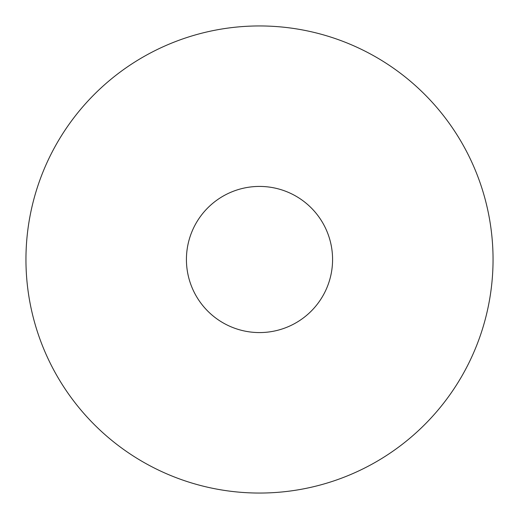 <?xml version="1.0" encoding="UTF-8"?>
<svg xmlns="http://www.w3.org/2000/svg" width="519" height="519" viewBox="0 0 519 519"><rect width="100%" height="100%" fill="white"/><g stroke="black" fill="none" stroke-linecap="round" stroke-linejoin="round"><path stroke-width="0.78" d="M259.5 186.425A73.075 73.075 0 0 1 332.575 259.5A73.075 73.075 0 0 1 259.5 332.575A73.075 73.075 0 0 1 186.425 259.5A73.075 73.075 0 0 1 259.5 186.425M25.95 259.5A233.55 233.55 0 0 1 259.5 25.95A233.55 233.55 0 0 1 493.05 259.5A233.55 233.55 0 0 1 259.5 493.05A233.55 233.55 0 0 1 25.95 259.5M332.575 259.5A73.075 73.075 0 0 1 259.5 332.575A73.075 73.075 0 0 1 186.425 259.5"/></g></svg>
